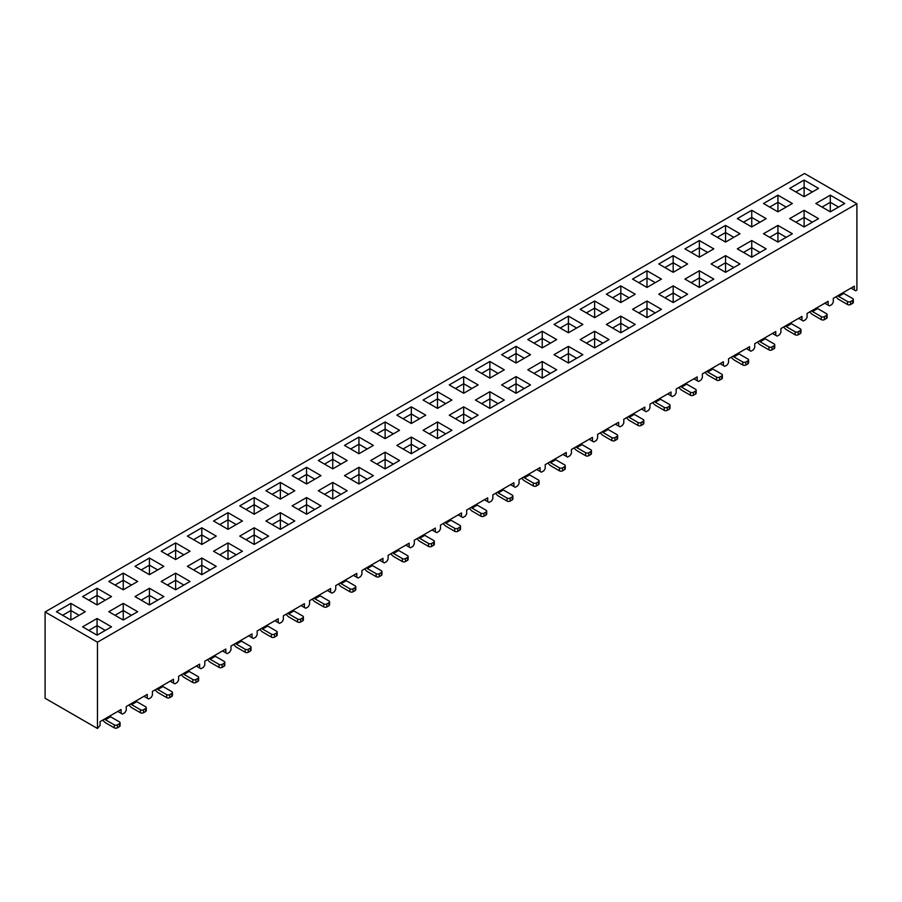<?xml version="1.0" encoding="UTF-8"?>
<svg xmlns="http://www.w3.org/2000/svg" width="902" height="902" viewBox="0 0 902 902"><rect width="100%" height="100%" fill="white"/><g stroke="black" fill="none" stroke-linecap="round" stroke-linejoin="round"><path stroke-width="1.35" d="M252.019 633.914L252.019 637.725L253.361 638.503L255.83 637.071L257.171 634.749L257.171 630.938L278.211 618.795L278.211 622.606L279.541 623.383L282.022 621.952L283.363 619.629L283.363 615.818L304.391 603.675L304.391 607.486L305.733 608.264L308.213 606.832L309.544 604.509L309.544 600.698L330.583 588.555L330.583 592.366L331.925 593.144L334.394 591.712L335.736 589.389L335.736 585.578L356.764 573.435L356.764 577.246L358.105 578.024L360.586 576.592L361.928 574.27L361.928 570.47L382.955 558.327L382.955 562.126L384.297 562.904L386.766 561.472L388.108 559.15L388.108 555.35L409.147 543.207L409.147 547.007L410.478 547.785L412.958 546.353L414.3 544.041L414.3 540.23L435.328 528.087L435.328 531.898L436.669 532.665L439.139 531.233L440.48 528.922L440.48 525.111L461.52 512.967L461.52 516.778L462.861 517.545L465.331 516.124L466.672 513.802L466.672 509.991L487.7 497.848L487.7 501.659L489.042 502.425L491.522 501.005L492.853 498.682L492.853 494.871L513.892 482.728L513.892 486.539L515.234 487.305L517.703 485.885L519.045 483.562L519.045 479.751L540.072 467.608L540.072 471.419L541.414 472.186L543.895 470.765L545.236 468.442L545.236 464.631L566.264 452.488L566.264 456.299L567.606 457.077L570.075 455.645L571.417 453.323L571.417 449.512L592.456 437.369L592.456 441.179L593.787 441.957L596.267 440.526L597.609 438.203L597.609 434.392L618.637 422.249L618.637 426.06L619.978 426.838L622.459 425.406L623.789 423.083L623.789 419.272L644.829 407.129L644.829 410.94L646.17 411.718L648.639 410.286L649.981 407.963L649.981 404.152L671.009 392.009L671.009 395.82L672.351 396.598L674.831 395.166L676.173 392.844L676.173 389.033L697.201 376.889L697.201 380.7L698.543 381.478L701.012 380.046L702.354 377.724L702.354 373.913L723.381 361.77L723.381 365.581L724.723 366.359L727.204 364.927L728.545 362.604L728.545 358.793L749.573 346.661L749.573 350.461L750.915 351.239L753.384 349.807L754.726 347.484L754.726 343.685L775.765 331.541L775.765 335.341L777.107 336.119L779.576 334.687L780.918 332.376L780.918 328.565L801.946 316.422L801.946 320.233L803.287 320.999L805.768 319.567L807.098 317.256L807.098 313.445L828.137 301.302L828.137 305.113L829.479 305.879L831.948 304.459L833.29 302.136L833.29 298.325L854.318 286.182L854.318 289.993L855.66 290.76L856.9 290.049L856.9 203.739L97.472 642.19L97.472 728.5L100.054 725.467L100.054 721.656L121.082 709.513L121.082 713.324L122.424 714.091L124.893 712.67L126.235 710.348L126.235 706.537L147.274 694.393L147.274 698.204L148.616 698.971L151.085 697.55L152.427 695.228L152.427 691.417L173.455 679.274L173.455 683.085L174.796 683.851L177.277 682.431L178.619 680.108L178.619 676.297L199.646 664.154L199.646 667.965L200.988 668.743L203.457 667.311L204.799 664.988L204.799 661.177L225.827 649.034L225.827 652.845L227.169 653.623L229.649 652.191L230.991 649.868L230.991 646.058L252.019 633.914L252.019 637.725L248.715 635.82L253.361 638.503L255.83 637.071L257.171 634.749L257.171 630.938L278.211 618.795L278.211 622.606L274.907 620.7L279.541 623.383L282.022 621.952L283.363 619.629L283.363 615.818L304.391 603.675L304.391 607.486L301.099 605.58L305.733 608.264L308.213 606.832L309.544 604.509L309.544 600.698L330.583 588.555L330.583 592.366L327.279 590.46L331.925 593.144L334.394 591.712L335.736 589.389L335.736 585.578L356.764 573.435L356.764 577.246L353.471 575.341L358.105 578.024L360.586 576.592L361.928 574.27L361.928 570.47L382.955 558.327L382.955 562.126L379.652 560.221L384.297 562.904L386.766 561.472L388.108 559.15L388.108 555.35L409.147 543.207L409.147 547.007L405.844 545.112L410.478 547.785L412.958 546.353L414.3 544.041L414.3 540.23L435.328 528.087L435.328 531.898L432.024 529.993L436.669 532.665L439.139 531.233L440.48 528.922L440.48 525.111L461.52 512.967L461.52 516.778L458.216 514.873L462.861 517.545L465.331 516.124L466.672 513.802L466.672 509.991L487.7 497.848L487.7 501.659L484.408 499.753L489.042 502.425L491.522 501.005L492.853 498.682L492.853 494.871L513.892 482.728L513.892 486.539L510.588 484.633L515.234 487.305L517.703 485.885L519.045 483.562L519.045 479.751L540.072 467.608L540.072 471.419L536.78 469.514L541.414 472.186L543.895 470.765L545.236 468.442L545.236 464.631L566.264 452.488L566.264 456.299L562.961 454.394L567.606 457.077L570.075 455.645L571.417 453.323L571.417 449.512L592.456 437.369L592.456 441.179L589.153 439.274L593.787 441.957L596.267 440.526L597.609 438.203L597.609 434.392L618.637 422.249L618.637 426.06L615.344 424.154L619.978 426.838L622.459 425.406L623.789 423.083L623.789 419.272L644.829 407.129L644.829 410.94L641.525 409.034L646.17 411.718L648.639 410.286L649.981 407.963L649.981 404.152L671.009 392.009L671.009 395.82L667.717 393.915L672.351 396.598L674.831 395.166L676.173 392.844L676.173 389.033L697.201 376.889L697.201 380.7L693.897 378.795L698.543 381.478L701.012 380.046L702.354 377.724L702.354 373.913L723.381 361.77L723.381 365.581L720.089 363.675L724.723 366.359L727.204 364.927L728.545 362.604L728.545 358.793L749.573 346.661L749.573 350.461L746.27 348.555L750.915 351.239L753.384 349.807L754.726 347.484L754.726 343.685L775.765 331.541L775.765 335.341L772.462 333.447L777.107 336.119L779.576 334.687L780.918 332.376L780.918 328.565L801.946 316.422L801.946 320.233L798.653 318.327L803.287 320.999L805.768 319.567L807.098 317.256L807.098 313.445L828.137 301.302L828.137 305.113L824.834 303.207L829.479 305.879L831.948 304.459L833.29 302.136L833.29 298.325L854.318 286.182L854.318 289.993L851.026 288.088L855.66 290.76L856.9 290.049L856.9 203.739L804.528 173.5L856.9 203.739L97.472 642.19L97.472 728.5L100.054 725.467L100.054 721.656L121.082 709.513L121.082 713.324L117.79 711.419L122.424 714.091L124.893 712.67L126.235 710.348L126.235 706.537L147.274 694.393L147.274 698.204L143.97 696.299L148.616 698.971L151.085 697.55L152.427 695.228L152.427 691.417L173.455 679.274L173.455 683.085L170.162 681.179L174.796 683.851L177.277 682.431L178.619 680.108L178.619 676.297L199.646 664.154L199.646 667.965L196.343 666.059L200.988 668.743L203.457 667.311L204.799 664.988L204.799 661.177L225.827 649.034L225.827 652.845L222.535 650.94L227.169 653.623L229.649 652.191L230.991 649.868L230.991 646.058L252.019 633.914M45.1 698.261L45.1 611.951L804.528 173.5L45.1 611.951L97.472 642.19L45.1 611.951L45.1 698.261L97.472 728.5L45.1 698.261M175.619 589.807L161.187 581.474L175.619 573.142L190.051 581.474L175.619 589.807L175.619 580.279L167.377 585.048L175.619 580.279L175.619 589.807L190.051 581.474L175.619 573.142L175.619 580.279L183.873 585.048L175.619 580.279L175.619 573.142L161.187 581.474L175.619 589.807M306.556 514.219L292.124 505.875L306.556 497.543L320.988 505.875L306.556 514.219L306.556 504.692L298.314 509.45L306.556 504.692L306.556 514.219L320.988 505.875L306.556 497.543L292.124 505.875L306.556 514.219M123.247 620.046L108.815 611.714L123.247 603.382L137.679 611.714L123.247 620.046L123.247 610.519L131.5 615.288L123.247 610.519L115.005 615.288L123.247 610.519L123.247 620.046L137.679 611.714L123.247 603.382L108.815 611.714L123.247 620.046M411.312 453.74L396.869 445.408L411.312 437.075L425.744 445.408L411.312 453.74L411.312 444.212L403.059 448.97L411.312 444.212L411.312 453.74L425.744 445.408L411.312 437.075L411.312 444.212L419.554 448.97L411.312 444.212L411.312 437.075L396.869 445.408L411.312 453.74M97.066 635.166L82.623 626.834L97.066 618.501L111.498 626.834L97.066 635.166L97.066 625.638L88.813 630.408L97.066 625.638L97.066 635.166L111.498 626.834L97.066 618.501L82.623 626.834L97.066 635.166M516.057 393.261L501.625 384.928L516.057 376.596L530.489 384.928L516.057 393.261L516.057 383.733L507.803 388.503L516.057 383.733L516.057 393.261L530.489 384.928L516.057 376.596L501.625 384.928L516.057 393.261M699.366 287.434L684.934 279.09L699.366 270.758L713.798 279.09L699.366 287.434L699.366 277.906L691.112 282.664L699.366 277.906L699.366 287.434L713.798 279.09L699.366 270.758L699.366 277.906L707.608 282.664L699.366 277.906L699.366 270.758L684.934 279.09L699.366 287.434M725.558 272.314L711.114 263.982L725.558 255.638L739.99 263.982L725.558 272.314L725.558 262.786L733.8 267.544L725.558 262.786L717.304 267.544L725.558 262.786L725.558 272.314L739.99 263.982L725.558 255.638L725.558 262.786L725.558 255.638L711.114 263.982L725.558 272.314M358.928 483.979L344.496 475.647L358.928 467.304L373.372 475.647L358.928 483.979L358.928 474.452L350.686 479.21L358.928 474.452L358.928 483.979L373.372 475.647L358.928 467.304L344.496 475.647L358.928 483.979M568.429 363.021L553.997 354.689L568.429 346.357L582.861 354.689L568.429 363.021L568.429 353.505L560.187 358.263L568.429 353.505L568.429 363.021L582.861 354.689L568.429 346.357L568.429 353.505L576.682 358.263L568.429 353.505L568.429 346.357L553.997 354.689L568.429 363.021M542.237 378.141L527.805 369.809L542.237 361.476L556.681 369.809L542.237 378.141L542.237 368.614L533.995 373.383L542.237 368.614L542.237 378.141L556.681 369.809L542.237 361.476L542.237 368.614L550.491 373.383L542.237 368.614L542.237 361.476L527.805 369.809L542.237 378.141M830.302 211.835L815.87 203.502L830.302 195.17L844.734 203.502L830.302 211.835L830.302 202.307L838.544 207.077L830.302 202.307L822.049 207.077L830.302 202.307L830.302 211.835L844.734 203.502L830.302 195.17L815.87 203.502L830.302 211.835M777.93 242.074L763.498 233.742L777.93 225.41L792.362 233.742L777.93 242.074L777.93 232.547L786.172 237.305L777.93 232.547L769.677 237.305L777.93 232.547L777.93 242.074L792.362 233.742L777.93 225.41L763.498 233.742L777.93 242.074M149.439 604.926L135.007 596.594L149.439 588.262L163.871 596.594L149.439 604.926L149.439 595.399L141.186 600.168L149.439 595.399L149.439 604.926L163.871 596.594L149.439 588.262L149.439 595.399L157.681 600.168L149.439 595.399L149.439 588.262L135.007 596.594L149.439 604.926M437.493 438.62L423.061 430.288L437.493 421.956L451.925 430.288L437.493 438.62L437.493 429.093L445.746 433.862L437.493 429.093L429.251 433.862L437.493 429.093L437.493 438.62L451.925 430.288L437.493 421.956L423.061 430.288L437.493 438.62M385.12 468.86L370.688 460.527L385.12 452.195L399.552 460.527L385.12 468.86L385.12 459.332L376.867 464.09L385.12 459.332L385.12 468.86L399.552 460.527L385.12 452.195L385.12 459.332L393.362 464.09L385.12 459.332L385.12 452.195L370.688 460.527L385.12 468.86M620.802 332.782L606.369 324.449L620.802 316.117L635.233 324.449L620.802 332.782L620.802 323.266L612.559 328.024L620.802 323.266L620.802 332.782L635.233 324.449L620.802 316.117L620.802 323.266L629.055 328.024L620.802 323.266L620.802 316.117L606.369 324.449L620.802 332.782M227.992 559.567L213.56 551.235L227.992 542.903L242.435 551.235L227.992 559.567L227.992 550.051L219.75 554.809L227.992 550.051L227.992 559.567L242.435 551.235L227.992 542.903L213.56 551.235L227.992 559.567M751.738 257.194L737.306 248.862L751.738 240.53L766.17 248.862L751.738 257.194L751.738 247.667L759.991 252.425L751.738 247.667L743.496 252.425L751.738 247.667L751.738 257.194L766.17 248.862L751.738 240.53L751.738 247.667L751.738 240.53L737.306 248.862L751.738 257.194M489.865 408.38L475.433 400.048L489.865 391.716L504.297 400.048L489.865 408.38L489.865 398.853L481.623 403.622L489.865 398.853L489.865 408.38L504.297 400.048L489.865 391.716L489.865 398.853L498.118 403.622L489.865 398.853L489.865 391.716L475.433 400.048L489.865 408.38M332.748 499.099L318.316 490.756L332.748 482.423L347.18 490.756L332.748 499.099L332.748 489.572L324.495 494.33L332.748 489.572L332.748 499.099L347.18 490.756L332.748 482.423L318.316 490.756L332.748 499.099M463.684 423.5L449.252 415.168L463.684 406.836L478.116 415.168L463.684 423.5L463.684 413.973L455.431 418.742L463.684 413.973L463.684 423.5L478.116 415.168L463.684 406.836L463.684 413.973L471.926 418.742L463.684 413.973L463.684 406.836L449.252 415.168L463.684 423.5M673.174 302.542L658.742 294.21L673.174 285.878L687.617 294.21L673.174 302.542L673.174 293.026L664.932 297.784L673.174 293.026L673.174 302.542L687.617 294.21L673.174 285.878L673.174 293.026L681.427 297.784L673.174 293.026L673.174 285.878L658.742 294.21L673.174 302.542M646.993 317.662L632.561 309.33L646.993 300.997L661.425 309.33L646.993 317.662L646.993 308.146L638.74 312.904L646.993 308.146L646.993 317.662L661.425 309.33L646.993 300.997L632.561 309.33L646.993 317.662M804.11 226.954L789.678 218.622L804.11 210.29L818.542 218.622L804.11 226.954L804.11 217.427L795.868 222.196L804.11 217.427L804.11 226.954L818.542 218.622L804.11 210.29L789.678 218.622L804.11 226.954M201.811 574.687L187.379 566.355L201.811 558.022L216.243 566.355L201.811 574.687L201.811 565.171L193.558 569.929L201.811 565.171L201.811 574.687L216.243 566.355L201.811 558.022L201.811 565.171L210.053 569.929L201.811 565.171L201.811 558.022L187.379 566.355L201.811 574.687M594.621 347.901L580.178 339.569L594.621 331.237L609.053 339.569L594.621 347.901L594.621 338.385L586.368 343.143L594.621 338.385L594.621 347.901L609.053 339.569L594.621 331.237L580.178 339.569L594.621 347.901M280.375 529.327L265.932 520.995L280.375 512.663L294.807 520.995L280.375 529.327L280.375 519.811L272.122 524.569L280.375 519.811L280.375 529.327L294.807 520.995L280.375 512.663L265.932 520.995L280.375 529.327M254.184 544.447L239.752 536.115L254.184 527.783L268.616 536.115L254.184 544.447L254.184 534.931L262.437 539.689L254.184 534.931L245.942 539.689L254.184 534.931L254.184 544.447L268.616 536.115L254.184 527.783L254.184 534.931L254.184 527.783L239.752 536.115L254.184 544.447M699.366 257.194L684.934 248.862L699.366 240.53L713.798 248.862L699.366 257.194L699.366 247.667L707.608 252.425L699.366 247.667L691.112 252.425L699.366 247.667L699.366 257.194L713.798 248.862L699.366 240.53L684.934 248.862L699.366 257.194M254.184 514.219L239.752 505.875L254.184 497.543L268.616 505.875L254.184 514.219L254.184 504.692L262.437 509.45L254.184 504.692L245.942 509.45L254.184 504.692L254.184 514.219L268.616 505.875L254.184 497.543L254.184 504.692L254.184 497.543L239.752 505.875L254.184 514.219M725.558 242.074L711.114 233.742L725.558 225.41L739.99 233.742L725.558 242.074L725.558 232.547L733.8 237.305L725.558 232.547L717.304 237.305L725.558 232.547L725.558 242.074L739.99 233.742L725.558 225.41L711.114 233.742L725.558 242.074M227.992 529.327L213.56 520.995L227.992 512.663L242.435 520.995L227.992 529.327L227.992 519.811L219.75 524.569L227.992 519.811L227.992 529.327L242.435 520.995L227.992 512.663L227.992 519.811L236.245 524.569L227.992 519.811L227.992 512.663L213.56 520.995L227.992 529.327M175.619 559.567L161.187 551.235L175.619 542.903L190.051 551.235L175.619 559.567L175.619 550.051L167.377 554.809L175.619 550.051L175.619 559.567L190.051 551.235L175.619 542.903L161.187 551.235L175.619 559.567M411.312 423.5L396.869 415.168L411.312 406.836L425.744 415.168L411.312 423.5L411.312 413.973L403.059 418.742L411.312 413.973L411.312 423.5L425.744 415.168L411.312 406.836L396.869 415.168L411.312 423.5M306.556 483.979L292.124 475.647L306.556 467.304L320.988 475.647L306.556 483.979L306.556 474.452L298.314 479.21L306.556 474.452L306.556 483.979L320.988 475.647L306.556 467.304L306.556 474.452L314.809 479.21L306.556 474.452L306.556 467.304L292.124 475.647L306.556 483.979M358.928 453.74L344.496 445.408L358.928 437.075L373.372 445.408L358.928 453.74L358.928 444.212L350.686 448.97L358.928 444.212L358.928 453.74L373.372 445.408L358.928 437.075L358.928 444.212L367.182 448.97L358.928 444.212L358.928 437.075L344.496 445.408L358.928 453.74M201.811 544.447L187.379 536.115L201.811 527.783L216.243 536.115L201.811 544.447L201.811 534.931L193.558 539.689L201.811 534.931L201.811 544.447L216.243 536.115L201.811 527.783L187.379 536.115L201.811 544.447M123.247 589.807L108.815 581.474L123.247 573.142L137.679 581.474L123.247 589.807L123.247 580.279L115.005 585.048L123.247 580.279L123.247 589.807L137.679 581.474L123.247 573.142L108.815 581.474L123.247 589.807M437.493 408.38L423.061 400.048L437.493 391.716L451.925 400.048L437.493 408.38L437.493 398.853L445.746 403.622L437.493 398.853L429.251 403.622L437.493 398.853L437.493 408.38L451.925 400.048L437.493 391.716L423.061 400.048L437.493 408.38M620.802 302.542L606.369 294.21L620.802 285.878L635.233 294.21L620.802 302.542L620.802 293.026L629.055 297.784L620.802 293.026L612.559 297.784L620.802 293.026L620.802 302.542L635.233 294.21L620.802 285.878L606.369 294.21L620.802 302.542M646.993 287.434L632.561 279.09L646.993 270.758L661.425 279.09L646.993 287.434L646.993 277.906L655.235 282.664L646.993 277.906L638.74 282.664L646.993 277.906L646.993 287.434L661.425 279.09L646.993 270.758L632.561 279.09L646.993 287.434M568.429 332.782L553.997 324.449L568.429 316.117L582.861 324.449L568.429 332.782L568.429 323.266L576.682 328.024L568.429 323.266L560.187 328.024L568.429 323.266L568.429 332.782L582.861 324.449L568.429 316.117L553.997 324.449L568.429 332.782M70.875 620.046L56.443 611.714L70.875 603.382L85.307 611.714L70.875 620.046L70.875 610.519L62.621 615.288L70.875 610.519L70.875 620.046L85.307 611.714L70.875 603.382L56.443 611.714L70.875 620.046M673.174 272.314L658.742 263.982L673.174 255.638L687.617 263.982L673.174 272.314L673.174 262.786L681.427 267.544L673.174 262.786L664.932 267.544L673.174 262.786L673.174 272.314L687.617 263.982L673.174 255.638L673.174 262.786L673.174 255.638L658.742 263.982L673.174 272.314M804.11 196.715L789.678 188.383L804.11 180.05L818.542 188.383L804.11 196.715L804.11 187.188L812.364 191.957L804.11 187.188L795.868 191.957L804.11 187.188L804.11 196.715L818.542 188.383L804.11 180.05L804.11 187.188L804.11 180.05L789.678 188.383L804.11 196.715M97.066 604.926L82.623 596.594L97.066 588.262L111.498 596.594L97.066 604.926L97.066 595.399L105.308 600.168L97.066 595.399L88.813 600.168L97.066 595.399L97.066 604.926L111.498 596.594L97.066 588.262L97.066 595.399L97.066 588.262L82.623 596.594L97.066 604.926M463.684 393.261L449.252 384.928L463.684 376.596L478.116 384.928L463.684 393.261L463.684 383.733L471.926 388.503L463.684 383.733L455.431 388.503L463.684 383.733L463.684 393.261L478.116 384.928L463.684 376.596L463.684 383.733L463.684 376.596L449.252 384.928L463.684 393.261M385.12 438.62L370.688 430.288L385.12 421.956L399.552 430.288L385.12 438.62L385.12 429.093L376.867 433.862L385.12 429.093L385.12 438.62L399.552 430.288L385.12 421.956L370.688 430.288L385.12 438.62M777.93 211.835L763.498 203.502L777.93 195.17L792.362 203.502L777.93 211.835L777.93 202.307L786.172 207.077L777.93 202.307L769.677 207.077L777.93 202.307L777.93 211.835L792.362 203.502L777.93 195.17L763.498 203.502L777.93 211.835M149.439 574.687L135.007 566.355L149.439 558.022L163.871 566.355L149.439 574.687L149.439 565.171L157.681 569.929L149.439 565.171L141.186 569.929L149.439 565.171L149.439 574.687L163.871 566.355L149.439 558.022L135.007 566.355L149.439 574.687M516.057 363.021L501.625 354.689L516.057 346.357L530.489 354.689L516.057 363.021L516.057 353.505L524.299 358.263L516.057 353.505L507.803 358.263L516.057 353.505L516.057 363.021L530.489 354.689L516.057 346.357L516.057 353.505L516.057 346.357L501.625 354.689L516.057 363.021M751.738 226.954L737.306 218.622L751.738 210.29L766.17 218.622L751.738 226.954L751.738 217.427L743.496 222.196L751.738 217.427L751.738 226.954L766.17 218.622L751.738 210.29L751.738 217.427L759.991 222.196L751.738 217.427L751.738 210.29L737.306 218.622L751.738 226.954M332.748 468.86L318.316 460.527L332.748 452.195L347.18 460.527L332.748 468.86L332.748 459.332L324.495 464.09L332.748 459.332L332.748 468.86L347.18 460.527L332.748 452.195L332.748 459.332L340.99 464.09L332.748 459.332L332.748 452.195L318.316 460.527L332.748 468.86M594.621 317.662L580.178 309.33L594.621 300.997L609.053 309.33L594.621 317.662L594.621 308.146L602.863 312.904L594.621 308.146L586.368 312.904L594.621 308.146L594.621 317.662L609.053 309.33L594.621 300.997L580.178 309.33L594.621 317.662M489.865 378.141L475.433 369.809L489.865 361.476L504.297 369.809L489.865 378.141L489.865 368.614L498.118 373.383L489.865 368.614L481.623 373.383L489.865 368.614L489.865 378.141L504.297 369.809L489.865 361.476L489.865 368.614L489.865 361.476L475.433 369.809L489.865 378.141M542.237 347.901L527.805 339.569L542.237 331.237L556.681 339.569L542.237 347.901L542.237 338.385L550.491 343.143L542.237 338.385L533.995 343.143L542.237 338.385L542.237 347.901L556.681 339.569L542.237 331.237L542.237 338.385L542.237 331.237L527.805 339.569L542.237 347.901M280.375 499.099L265.932 490.756L280.375 482.423L294.807 490.756L280.375 499.099L280.375 489.572L272.122 494.33L280.375 489.572L280.375 499.099L294.807 490.756L280.375 482.423L280.375 489.572L288.617 494.33L280.375 489.572L280.375 482.423L265.932 490.756L280.375 499.099M843.81 293.443L852.672 298.562L843.81 293.443L838.657 296.42A2.92 1.68 60 0 1 837.8 295.721A2.92 1.68 60 0 0 838.657 296.42L847.519 301.539L838.657 296.42L843.81 293.443A2.92 1.68 -120 0 1 842.953 292.744A2.92 1.68 -120 0 0 843.81 293.443M839.164 299.69L847.519 304.515L847.519 301.539A2.187 1.263 0 0 0 850.609 301.539L852.672 300.343A2.187 1.263 0 0 0 852.672 298.562A2.187 1.263 180 0 1 853.315 299.453A2.187 1.263 180 0 1 852.672 300.343L850.609 301.539A2.187 1.263 180 0 1 847.519 301.539L847.519 304.515L839.164 299.69A7.295 4.206 60 0 1 836.075 296.713A7.295 4.206 -120 0 0 839.164 299.69M852.672 301.539A2.187 1.263 180 0 1 852.672 303.32L850.609 304.515A2.187 1.263 180 0 1 847.519 304.515A2.187 1.263 0 0 0 850.609 304.515L850.609 301.539L850.609 304.515L852.672 303.32L852.672 300.343L852.672 303.32A2.187 1.263 0 0 0 853.315 302.429L853.315 299.453M804.11 217.427L812.364 222.196L804.11 217.427L804.11 210.29L804.11 217.427M826.491 316.658A2.187 1.263 180 0 1 826.491 318.44L824.428 319.635A2.187 1.263 180 0 1 821.327 319.635L812.984 314.809L821.327 319.635L821.327 316.658L812.465 311.54A2.92 1.68 60 0 1 811.62 310.84A2.92 1.68 60 0 0 812.465 311.54L821.327 316.658A2.187 1.263 0 0 0 824.428 316.658L826.491 315.463A2.187 1.263 0 0 0 826.491 313.682L817.618 308.563L826.491 313.682A2.187 1.263 180 0 1 827.123 314.572A2.187 1.263 180 0 1 826.491 315.463L824.428 316.658A2.187 1.263 180 0 1 821.327 316.658L821.327 319.635A2.187 1.263 0 0 0 824.428 319.635L824.428 316.658L824.428 319.635L826.491 318.44L826.491 315.463L826.491 318.44A2.187 1.263 0 0 0 827.123 317.549L827.123 314.572M816.772 307.864A2.92 1.68 -120 0 0 817.618 308.563L812.465 311.54L817.618 308.563A2.92 1.68 -120 0 1 816.772 307.864M809.883 311.833A7.295 4.206 -120 0 0 812.984 314.809A7.295 4.206 60 0 1 809.883 311.833M851.026 288.088L855.66 290.76L851.026 288.088M830.302 202.307L830.302 195.17L830.302 202.307M777.93 202.307L777.93 195.17L777.93 202.307M824.834 303.207L829.479 305.879L824.834 303.207M411.312 413.973L419.554 418.742L411.312 413.973L411.312 406.836L411.312 413.973M175.619 550.051L183.873 554.809L175.619 550.051L175.619 542.903L175.619 550.051M123.247 580.279L131.5 585.048L123.247 580.279L123.247 573.142L123.247 580.279M201.811 534.931L210.053 539.689L201.811 534.931L201.811 527.783L201.811 534.931M70.875 610.519L79.128 615.288L70.875 610.519L70.875 603.382L70.875 610.519M385.12 429.093L393.362 433.862L385.12 429.093L385.12 421.956L385.12 429.093M516.057 383.733L524.299 388.503L516.057 383.733L516.057 376.596L516.057 383.733M646.993 308.146L655.235 312.904L646.993 308.146L646.993 300.997L646.993 308.146M358.928 474.452L367.182 479.21L358.928 474.452L358.928 467.304L358.928 474.452M594.621 338.385L602.863 343.143L594.621 338.385L594.621 331.237L594.621 338.385M97.066 625.638L105.308 630.408L97.066 625.638L97.066 618.501L97.066 625.638M332.748 489.572L340.99 494.33L332.748 489.572L332.748 482.423L332.748 489.572M280.375 519.811L288.617 524.569L280.375 519.811L280.375 512.663L280.375 519.811M227.992 550.051L236.245 554.809L227.992 550.051L227.992 542.903L227.992 550.051M306.556 504.692L314.809 509.45L306.556 504.692L306.556 497.543L306.556 504.692M451 520.228L459.862 525.347L451 520.228L445.847 523.205A2.92 1.68 60 0 1 445.002 522.506A2.92 1.68 60 0 0 445.847 523.205L454.709 528.324L445.847 523.205L451 520.228A2.92 1.68 -120 0 1 450.154 519.529A2.92 1.68 -120 0 0 451 520.228M424.808 535.348L433.682 540.467L424.808 535.348L419.655 538.325A2.92 1.68 60 0 1 418.81 537.626A2.92 1.68 60 0 0 419.655 538.325L428.529 543.444L419.655 538.325L424.808 535.348A2.92 1.68 -120 0 1 423.963 534.649A2.92 1.68 -120 0 0 424.808 535.348M398.628 550.468L407.49 555.587L398.628 550.468L393.475 553.445A2.92 1.68 60 0 1 392.618 552.734A2.92 1.68 60 0 0 393.475 553.445L402.337 558.563L393.475 553.445L398.628 550.468A2.92 1.68 -120 0 1 397.782 549.769A2.92 1.68 -120 0 0 398.628 550.468M346.255 580.708L355.117 585.826L346.255 580.708L341.091 583.684A2.92 1.68 60 0 1 340.246 582.974A2.92 1.68 60 0 0 341.091 583.684L349.965 588.803L341.091 583.684L346.255 580.708A2.92 1.68 -120 0 1 345.398 579.997A2.92 1.68 -120 0 0 346.255 580.708M320.063 595.816L328.926 600.935L320.063 595.816L314.911 598.793A2.92 1.68 60 0 1 314.065 598.094A2.92 1.68 60 0 0 314.911 598.793L323.773 603.912L314.911 598.793L320.063 595.816A2.92 1.68 -120 0 1 319.218 595.117A2.92 1.68 -120 0 0 320.063 595.816M355.117 588.803A2.187 1.263 180 0 1 355.117 590.584L353.054 591.768A2.187 1.263 180 0 1 349.965 591.768L341.61 586.954L349.965 591.768L349.965 588.803A2.187 1.263 0 0 0 353.054 588.803L355.117 587.608A2.187 1.263 0 0 0 355.117 585.826A2.187 1.263 180 0 1 355.76 586.717A2.187 1.263 180 0 1 355.117 587.608L353.054 588.803A2.187 1.263 180 0 1 349.965 588.803L349.965 591.768A2.187 1.263 0 0 0 353.054 591.768L353.054 588.803L353.054 591.768L355.117 590.584L355.117 587.608L355.117 590.584A2.187 1.263 0 0 0 355.76 589.694L355.76 586.717M293.883 610.936L302.745 616.055L293.883 610.936L288.719 613.912A2.92 1.68 60 0 1 287.873 613.213A2.92 1.68 60 0 0 288.719 613.912L297.592 619.031L288.719 613.912L293.883 610.936A2.92 1.68 -120 0 1 293.026 610.237A2.92 1.68 -120 0 0 293.883 610.936M267.691 626.056L276.553 631.174L267.691 626.056L262.538 629.032A2.92 1.68 60 0 1 261.681 628.333A2.92 1.68 60 0 0 262.538 629.032L271.401 634.151L262.538 629.032L267.691 626.056A2.92 1.68 -120 0 1 266.845 625.357A2.92 1.68 -120 0 0 267.691 626.056M241.499 641.175L250.373 646.294L241.499 641.175L236.347 644.152A2.92 1.68 60 0 1 235.501 643.453A2.92 1.68 60 0 0 236.347 644.152L245.22 649.271L236.347 644.152L241.499 641.175A2.92 1.68 -120 0 1 240.654 640.476A2.92 1.68 -120 0 0 241.499 641.175M381.309 573.683A2.187 1.263 180 0 1 381.309 575.465L379.246 576.66A2.187 1.263 180 0 1 376.145 576.66L367.802 571.834L376.145 576.66L376.145 573.683L367.283 568.564A2.92 1.68 60 0 1 366.438 567.854A2.92 1.68 60 0 0 367.283 568.564L376.145 573.683A2.187 1.263 0 0 0 379.246 573.683L381.309 572.488A2.187 1.263 0 0 0 381.309 570.707L372.436 565.588L381.309 570.707A2.187 1.263 180 0 1 381.941 571.597A2.187 1.263 180 0 1 381.309 572.488L379.246 573.683A2.187 1.263 180 0 1 376.145 573.683L376.145 576.66A2.187 1.263 0 0 0 379.246 576.66L379.246 573.683L379.246 576.66L381.309 575.465L381.309 572.488L381.309 575.465A2.187 1.263 0 0 0 381.941 574.574L381.941 571.597M215.319 656.295L224.181 661.414L215.319 656.295L210.166 659.272A2.92 1.68 60 0 1 209.309 658.573A2.92 1.68 60 0 0 210.166 659.272L219.028 664.391L210.166 659.272L215.319 656.295A2.92 1.68 -120 0 1 214.473 655.596A2.92 1.68 -120 0 0 215.319 656.295M765.246 338.802L774.108 343.921L765.246 338.802L760.093 341.779A2.92 1.68 60 0 1 759.247 341.069A2.92 1.68 60 0 0 760.093 341.779L768.955 346.898L760.093 341.779L765.246 338.802A2.92 1.68 -120 0 1 764.4 338.103A2.92 1.68 -120 0 0 765.246 338.802M695.555 392.246A2.187 1.263 180 0 1 695.555 394.039L693.491 395.223A2.187 1.263 180 0 1 690.391 395.223L682.047 390.408L690.391 395.223L690.391 392.246L681.529 387.127A2.92 1.68 60 0 1 680.683 386.428A2.92 1.68 60 0 0 681.529 387.127L690.391 392.246A2.187 1.263 0 0 0 693.491 392.246L695.555 391.062A2.187 1.263 0 0 0 695.555 389.269L686.681 384.151L695.555 389.269A2.187 1.263 180 0 1 696.186 390.171A2.187 1.263 180 0 1 695.555 391.062L693.491 392.246A2.187 1.263 180 0 1 690.391 392.246L690.391 395.223A2.187 1.263 0 0 0 693.491 395.223L693.491 392.246L693.491 395.223L695.555 394.039L695.555 391.062L695.555 394.039A2.187 1.263 0 0 0 696.186 393.148L696.186 390.171M189.127 671.415L198 676.534L189.127 671.415L183.974 674.392A2.92 1.68 60 0 1 183.129 673.693A2.92 1.68 60 0 0 183.974 674.392L192.836 679.51L183.974 674.392L189.127 671.415A2.92 1.68 -120 0 1 188.281 670.716A2.92 1.68 -120 0 0 189.127 671.415M162.946 686.535L171.808 691.654L162.946 686.535L157.782 689.511A2.92 1.68 60 0 1 156.937 688.812A2.92 1.68 60 0 0 157.782 689.511L166.656 694.63L157.782 689.511L162.946 686.535A2.92 1.68 -120 0 1 162.089 685.836A2.92 1.68 -120 0 0 162.946 686.535M136.754 701.655L145.617 706.773L136.754 701.655L131.602 704.631A2.92 1.68 60 0 1 130.756 703.932A2.92 1.68 60 0 0 131.602 704.631L140.464 709.75L131.602 704.631L136.754 701.655A2.92 1.68 -120 0 1 135.909 700.955A2.92 1.68 -120 0 0 136.754 701.655M158.301 692.781L166.656 697.607L166.656 694.63A2.187 1.263 0 0 0 169.745 694.63L171.808 693.435A2.187 1.263 0 0 0 171.808 691.654A2.187 1.263 180 0 1 172.451 692.544A2.187 1.263 180 0 1 171.808 693.435L169.745 694.63A2.187 1.263 180 0 1 166.656 694.63L166.656 697.607L158.301 692.781A7.295 4.206 60 0 1 155.212 689.804A7.295 4.206 -120 0 0 158.301 692.781M629.675 420.648L638.018 425.462L638.018 422.486L629.156 417.367A2.92 1.68 60 0 1 628.311 416.668A2.92 1.68 60 0 0 629.156 417.367L638.018 422.486A2.187 1.263 0 0 0 641.119 422.486L643.171 421.302A2.187 1.263 0 0 0 643.171 419.509L634.309 414.39L643.171 419.509A2.187 1.263 180 0 1 643.814 420.411A2.187 1.263 180 0 1 643.171 421.302L641.119 422.486A2.187 1.263 180 0 1 638.018 422.486L638.018 425.462L629.675 420.648A7.295 4.206 60 0 1 626.574 417.671A7.295 4.206 -120 0 0 629.675 420.648M263.046 632.313L271.401 637.128L271.401 634.151A2.187 1.263 0 0 0 274.49 634.151L276.553 632.967A2.187 1.263 0 0 0 276.553 631.174A2.187 1.263 180 0 1 277.196 632.077A2.187 1.263 180 0 1 276.553 632.967L274.49 634.151A2.187 1.263 180 0 1 271.401 634.151L271.401 637.128L263.046 632.313A7.295 4.206 60 0 1 259.956 629.337A7.295 4.206 -120 0 0 263.046 632.313M338.521 583.977A7.295 4.206 -120 0 0 341.61 586.954A7.295 4.206 60 0 1 338.521 583.977M581.937 444.63L590.799 449.748L581.937 444.63L576.784 447.606A2.92 1.68 60 0 1 575.927 446.907A2.92 1.68 60 0 0 576.784 447.606L585.646 452.725L576.784 447.606L581.937 444.63A2.92 1.68 -120 0 1 581.091 443.931A2.92 1.68 -120 0 0 581.937 444.63M371.59 564.877A2.92 1.68 -120 0 0 372.436 565.588L367.283 568.564L372.436 565.588A2.92 1.68 -120 0 1 371.59 564.877M633.463 413.691A2.92 1.68 -120 0 0 634.309 414.39L629.156 417.367L634.309 414.39A2.92 1.68 -120 0 1 633.463 413.691M564.618 467.845A2.187 1.263 180 0 1 564.618 469.626L562.555 470.821A2.187 1.263 180 0 1 559.465 470.821L551.111 465.996L559.465 470.821L559.465 467.845L550.592 462.726A2.92 1.68 60 0 1 549.746 462.027A2.92 1.68 60 0 0 550.592 462.726L559.465 467.845A2.187 1.263 0 0 0 562.555 467.845L564.618 466.65A2.187 1.263 0 0 0 564.618 464.868L555.745 459.749L564.618 464.868A2.187 1.263 180 0 1 565.261 465.759A2.187 1.263 180 0 1 564.618 466.65L562.555 467.845A2.187 1.263 180 0 1 559.465 467.845L559.465 470.821A2.187 1.263 0 0 0 562.555 470.821L562.555 467.845L562.555 470.821L564.618 469.626L564.618 466.65L564.618 469.626A2.187 1.263 0 0 0 565.261 468.736L565.261 465.759M198 679.51A2.187 1.263 180 0 1 198 681.292L195.937 682.487A2.187 1.263 180 0 1 192.836 682.487L184.493 677.661L192.836 682.487L192.836 679.51A2.187 1.263 0 0 0 195.937 679.51L198 678.327L195.937 679.51A2.187 1.263 180 0 1 192.836 679.51L192.836 682.487A2.187 1.263 0 0 0 195.937 682.487L195.937 679.51L195.937 682.487L198 681.292L198 678.327A2.187 1.263 0 0 0 198 676.534A2.187 1.263 180 0 1 198.632 677.425A2.187 1.263 180 0 1 198 678.327L198 681.292A2.187 1.263 0 0 0 198.632 680.401L198.632 677.425M786.792 329.929L795.147 334.755L795.147 331.778L786.273 326.659A2.92 1.68 60 0 1 785.428 325.96A2.92 1.68 60 0 0 786.273 326.659L795.147 331.778A2.187 1.263 0 0 0 798.236 331.778L800.299 330.583A2.187 1.263 0 0 0 800.299 328.802L791.437 323.683L800.299 328.802A2.187 1.263 180 0 1 800.942 329.692A2.187 1.263 180 0 1 800.299 330.583L798.236 331.778A2.187 1.263 180 0 1 795.147 331.778L795.147 334.755L786.792 329.929A7.295 4.206 60 0 1 783.703 326.952A7.295 4.206 -120 0 0 786.792 329.929M760.6 345.049L768.955 349.875L768.955 346.898A2.187 1.263 0 0 0 772.044 346.898L774.108 345.703L772.044 346.898A2.187 1.263 180 0 1 768.955 346.898L768.955 349.875L760.6 345.049A7.295 4.206 60 0 1 757.511 342.072A7.295 4.206 -120 0 0 760.6 345.049M734.42 360.169L742.774 364.994L742.774 362.018L733.901 356.899A2.92 1.68 60 0 1 733.055 356.189A2.92 1.68 60 0 0 733.901 356.899L742.774 362.018A2.187 1.263 0 0 0 745.864 362.018L747.927 360.823A2.187 1.263 0 0 0 747.927 359.041L739.054 353.922L747.927 359.041A2.187 1.263 180 0 1 748.57 359.932A2.187 1.263 180 0 1 747.927 360.823L745.864 362.018A2.187 1.263 180 0 1 742.774 362.018L742.774 364.994L734.42 360.169A7.295 4.206 60 0 1 731.33 357.192A7.295 4.206 -120 0 0 734.42 360.169M708.228 375.288L716.583 380.103L716.583 377.137L707.72 372.007A2.92 1.68 60 0 1 706.864 371.308A2.92 1.68 60 0 0 707.72 372.007L716.583 377.137A2.187 1.263 0 0 0 719.672 377.137L721.735 375.942A2.187 1.263 0 0 0 721.735 374.161L712.873 369.042L721.735 374.161A2.187 1.263 180 0 1 722.378 375.052A2.187 1.263 180 0 1 721.735 375.942L719.672 377.137A2.187 1.263 180 0 1 716.583 377.137L716.583 380.103L708.228 375.288A7.295 4.206 60 0 1 705.138 372.312A7.295 4.206 -120 0 0 708.228 375.288M171.808 694.63A2.187 1.263 180 0 1 171.808 696.412L169.745 697.607A2.187 1.263 180 0 1 166.656 697.607A2.187 1.263 0 0 0 169.745 697.607L169.745 694.63L169.745 697.607L171.808 696.412L171.808 693.435L171.808 696.412A2.187 1.263 0 0 0 172.451 695.521L172.451 692.544M678.947 387.432A7.295 4.206 -120 0 0 682.047 390.408A7.295 4.206 60 0 1 678.947 387.432M655.855 405.528L664.21 410.342L664.21 407.366L655.337 402.247A2.92 1.68 60 0 1 654.491 401.548A2.92 1.68 60 0 0 655.337 402.247L664.21 407.366A2.187 1.263 0 0 0 667.3 407.366L669.363 406.182A2.187 1.263 0 0 0 669.363 404.389L660.501 399.27L669.363 404.389A2.187 1.263 180 0 1 670.006 405.291A2.187 1.263 180 0 1 669.363 406.182L667.3 407.366A2.187 1.263 180 0 1 664.21 407.366L664.21 410.342L655.855 405.528A7.295 4.206 60 0 1 652.766 402.551A7.295 4.206 -120 0 0 655.855 405.528M603.483 435.767L611.838 440.582L611.838 437.605L602.964 432.486A2.92 1.68 60 0 1 602.119 431.787A2.92 1.68 60 0 0 602.964 432.486L611.838 437.605A2.187 1.263 0 0 0 614.927 437.605L616.991 436.421A2.187 1.263 0 0 0 616.991 434.629L608.117 429.51L616.991 434.629A2.187 1.263 180 0 1 617.633 435.519A2.187 1.263 180 0 1 616.991 436.421L614.927 437.605A2.187 1.263 180 0 1 611.838 437.605L611.838 440.582L603.483 435.767A7.295 4.206 60 0 1 600.394 432.791A7.295 4.206 -120 0 0 603.483 435.767M577.291 450.876L585.646 455.702L585.646 452.725A2.187 1.263 0 0 0 588.735 452.725L590.799 451.541A2.187 1.263 0 0 0 590.799 449.748A2.187 1.263 180 0 1 591.441 450.639A2.187 1.263 180 0 1 590.799 451.541L588.735 452.725A2.187 1.263 180 0 1 585.646 452.725L585.646 455.702L577.291 450.876A7.295 4.206 60 0 1 574.202 447.911A7.295 4.206 -120 0 0 577.291 450.876M145.617 709.75A2.187 1.263 180 0 1 145.617 711.531L143.565 712.727A2.187 1.263 180 0 1 140.464 712.727L132.12 707.901L140.464 712.727L140.464 709.75A2.187 1.263 0 0 0 143.565 709.75L145.617 708.555L143.565 709.75A2.187 1.263 180 0 1 140.464 709.75L140.464 712.727A2.187 1.263 0 0 0 143.565 712.727L143.565 709.75L143.565 712.727L145.617 711.531L145.617 708.555A2.187 1.263 0 0 0 145.617 706.773A2.187 1.263 180 0 1 146.259 707.664A2.187 1.263 180 0 1 145.617 708.555L145.617 711.531A2.187 1.263 0 0 0 146.259 710.641L146.259 707.664M548.021 463.019A7.295 4.206 -120 0 0 551.111 465.996A7.295 4.206 60 0 1 548.021 463.019M524.919 481.116L533.274 485.941L533.274 482.965L524.412 477.846A2.92 1.68 60 0 1 523.555 477.147A2.92 1.68 60 0 0 524.412 477.846L533.274 482.965A2.187 1.263 0 0 0 536.363 482.965L538.426 481.769A2.187 1.263 0 0 0 538.426 479.988L529.564 474.869L538.426 479.988A2.187 1.263 180 0 1 539.069 480.879A2.187 1.263 180 0 1 538.426 481.769L536.363 482.965A2.187 1.263 180 0 1 533.274 482.965L533.274 485.941L524.919 481.116A7.295 4.206 60 0 1 521.83 478.139A7.295 4.206 -120 0 0 524.919 481.116M774.108 346.898A2.187 1.263 180 0 1 774.108 348.679L772.044 349.875A2.187 1.263 180 0 1 768.955 349.875A2.187 1.263 0 0 0 772.044 349.875L772.044 346.898L772.044 349.875L774.108 348.679L774.108 345.703A2.187 1.263 0 0 0 774.108 343.921A2.187 1.263 180 0 1 774.75 344.812A2.187 1.263 180 0 1 774.108 345.703L774.108 348.679A2.187 1.263 0 0 0 774.75 347.789L774.75 344.812M498.738 496.235L507.082 501.061L507.082 498.084L498.22 492.966A2.92 1.68 60 0 1 497.374 492.267A2.92 1.68 60 0 0 498.22 492.966L507.082 498.084A2.187 1.263 0 0 0 510.182 498.084L512.246 496.889A2.187 1.263 0 0 0 512.246 495.108L503.372 489.989L512.246 495.108A2.187 1.263 180 0 1 512.877 495.999A2.187 1.263 180 0 1 512.246 496.889L510.182 498.084A2.187 1.263 180 0 1 507.082 498.084L507.082 501.061L498.738 496.235A7.295 4.206 60 0 1 495.638 493.259A7.295 4.206 -120 0 0 498.738 496.235M747.927 362.018A2.187 1.263 180 0 1 747.927 363.799L745.864 364.994A2.187 1.263 180 0 1 742.774 364.994A2.187 1.263 0 0 0 745.864 364.994L745.864 362.018L745.864 364.994L747.927 363.799L747.927 360.823L747.927 363.799A2.187 1.263 0 0 0 748.57 362.908L748.57 359.932M712.028 368.332A2.92 1.68 -120 0 0 712.873 369.042L707.72 372.007L712.873 369.042A2.92 1.68 -120 0 1 712.028 368.332M472.547 511.355L480.901 516.181L480.901 513.204L472.028 508.085A2.92 1.68 60 0 1 471.182 507.386A2.92 1.68 60 0 0 472.028 508.085L480.901 513.204A2.187 1.263 0 0 0 483.991 513.204L486.054 512.009A2.187 1.263 0 0 0 486.054 510.228L477.192 505.109L486.054 510.228A2.187 1.263 180 0 1 486.697 511.118A2.187 1.263 180 0 1 486.054 512.009L483.991 513.204A2.187 1.263 180 0 1 480.901 513.204L480.901 516.181L472.547 511.355A7.295 4.206 60 0 1 469.457 508.378A7.295 4.206 -120 0 0 472.547 511.355M721.735 377.137A2.187 1.263 180 0 1 721.735 378.919L719.672 380.103A2.187 1.263 180 0 1 716.583 380.103A2.187 1.263 0 0 0 719.672 380.103L719.672 377.137L719.672 380.103L721.735 378.919L721.735 375.942L721.735 378.919A2.187 1.263 0 0 0 722.378 378.028L722.378 375.052M554.899 459.05A2.92 1.68 -120 0 0 555.745 459.749L550.592 462.726L555.745 459.749A2.92 1.68 -120 0 1 554.899 459.05M446.366 526.475L454.709 531.301L454.709 528.324A2.187 1.263 0 0 0 457.81 528.324L459.862 527.129L457.81 528.324A2.187 1.263 180 0 1 454.709 528.324L454.709 531.301L446.366 526.475A7.295 4.206 60 0 1 443.265 523.498A7.295 4.206 -120 0 0 446.366 526.475M119.436 724.87A2.187 1.263 180 0 1 119.436 726.651L117.373 727.846A2.187 1.263 180 0 1 114.283 727.846L105.929 723.021L114.283 727.846L114.283 724.87L105.41 719.751A2.92 1.68 60 0 1 104.564 719.052A2.92 1.68 60 0 0 105.41 719.751L114.283 724.87A2.187 1.263 0 0 0 117.373 724.87L119.436 723.675L117.373 724.87A2.187 1.263 180 0 1 114.283 724.87L114.283 727.846A2.187 1.263 0 0 0 117.373 727.846L117.373 724.87L117.373 727.846L119.436 726.651L119.436 723.675A2.187 1.263 0 0 0 119.436 721.893L110.563 716.774L119.436 721.893A2.187 1.263 180 0 1 120.079 722.784A2.187 1.263 180 0 1 119.436 723.675L119.436 726.651A2.187 1.263 0 0 0 120.079 725.76L120.079 722.784M669.363 407.366A2.187 1.263 180 0 1 669.363 409.158L667.3 410.342A2.187 1.263 180 0 1 664.21 410.342A2.187 1.263 0 0 0 667.3 410.342L667.3 407.366L667.3 410.342L669.363 409.158L669.363 406.182L669.363 409.158A2.187 1.263 0 0 0 670.006 408.268L670.006 405.291M393.982 556.714L402.337 561.54L402.337 558.563A2.187 1.263 0 0 0 405.426 558.563L407.49 557.368A2.187 1.263 0 0 0 407.49 555.587A2.187 1.263 180 0 1 408.132 556.478A2.187 1.263 180 0 1 407.49 557.368L405.426 558.563A2.187 1.263 180 0 1 402.337 558.563L402.337 561.54L393.982 556.714A7.295 4.206 60 0 1 390.893 553.738A7.295 4.206 -120 0 0 393.982 556.714M616.991 437.605A2.187 1.263 180 0 1 616.991 439.398L614.927 440.582A2.187 1.263 180 0 1 611.838 440.582A2.187 1.263 0 0 0 614.927 440.582L614.927 437.605L614.927 440.582L616.991 439.398L616.991 436.421L616.991 439.398A2.187 1.263 0 0 0 617.633 438.496L617.633 435.519M590.799 452.725A2.187 1.263 180 0 1 590.799 454.518L588.735 455.702A2.187 1.263 180 0 1 585.646 455.702A2.187 1.263 0 0 0 588.735 455.702L588.735 452.725L588.735 455.702L590.799 454.518L590.799 451.541L590.799 454.518A2.187 1.263 0 0 0 591.441 453.616L591.441 450.639M528.707 474.17A2.92 1.68 -120 0 0 529.564 474.869L524.412 477.846L529.564 474.869A2.92 1.68 -120 0 1 528.707 474.17M315.429 602.074L323.773 606.888L323.773 603.912A2.187 1.263 0 0 0 326.874 603.912L328.926 602.728A2.187 1.263 0 0 0 328.926 600.935A2.187 1.263 180 0 1 329.568 601.837A2.187 1.263 180 0 1 328.926 602.728L326.874 603.912A2.187 1.263 180 0 1 323.773 603.912L323.773 606.888L315.429 602.074A7.295 4.206 60 0 1 312.329 599.097A7.295 4.206 -120 0 0 315.429 602.074M364.701 568.858A7.295 4.206 -120 0 0 367.802 571.834A7.295 4.206 60 0 1 364.701 568.858M289.238 617.193L297.592 622.008L297.592 619.031A2.187 1.263 0 0 0 300.682 619.031L302.745 617.847L300.682 619.031A2.187 1.263 180 0 1 297.592 619.031L297.592 622.008L289.238 617.193A7.295 4.206 60 0 1 286.148 614.217A7.295 4.206 -120 0 0 289.238 617.193M643.171 422.486A2.187 1.263 180 0 1 643.171 424.278L641.119 425.462A2.187 1.263 180 0 1 638.018 425.462A2.187 1.263 0 0 0 641.119 425.462L641.119 422.486L641.119 425.462L643.171 424.278L643.171 421.302L643.171 424.278A2.187 1.263 0 0 0 643.814 423.376L643.814 420.411M790.58 322.984A2.92 1.68 -120 0 0 791.437 323.683L786.273 326.659L791.437 323.683A2.92 1.68 -120 0 1 790.58 322.984M512.246 498.084A2.187 1.263 180 0 1 512.246 499.866L510.182 501.061A2.187 1.263 180 0 1 507.082 501.061A2.187 1.263 0 0 0 510.182 501.061L510.182 498.084L510.182 501.061L512.246 499.866L512.246 496.889L512.246 499.866A2.187 1.263 0 0 0 512.877 498.975L512.877 495.999M420.174 541.595L428.529 546.42L428.529 543.444A2.187 1.263 0 0 0 431.618 543.444L433.682 542.249A2.187 1.263 0 0 0 433.682 540.467A2.187 1.263 180 0 1 434.324 541.358A2.187 1.263 180 0 1 433.682 542.249L431.618 543.444A2.187 1.263 180 0 1 428.529 543.444L428.529 546.42L420.174 541.595A7.295 4.206 60 0 1 417.085 538.618A7.295 4.206 -120 0 0 420.174 541.595M738.208 353.212A2.92 1.68 -120 0 0 739.054 353.922L733.901 356.899L739.054 353.922A2.92 1.68 -120 0 1 738.208 353.212M236.865 647.433L245.22 652.247L245.22 649.271A2.187 1.263 0 0 0 248.309 649.271L250.373 648.087A2.187 1.263 0 0 0 250.373 646.294A2.187 1.263 180 0 1 251.015 647.185A2.187 1.263 180 0 1 250.373 648.087L248.309 649.271A2.187 1.263 180 0 1 245.22 649.271L245.22 652.247L236.865 647.433A7.295 4.206 60 0 1 233.776 644.456A7.295 4.206 -120 0 0 236.865 647.433M486.054 513.204A2.187 1.263 180 0 1 486.054 514.986L483.991 516.181A2.187 1.263 180 0 1 480.901 516.181A2.187 1.263 0 0 0 483.991 516.181L483.991 513.204L483.991 516.181L486.054 514.986L486.054 512.009L486.054 514.986A2.187 1.263 0 0 0 486.697 514.095L486.697 511.118M800.299 331.778A2.187 1.263 180 0 1 800.299 333.56L798.236 334.755A2.187 1.263 180 0 1 795.147 334.755A2.187 1.263 0 0 0 798.236 334.755L798.236 331.778L798.236 334.755L800.299 333.56L800.299 330.583L800.299 333.56A2.187 1.263 0 0 0 800.942 332.669L800.942 329.692M210.673 662.553L219.028 667.367L219.028 664.391A2.187 1.263 0 0 0 222.117 664.391L224.181 663.207A2.187 1.263 0 0 0 224.181 661.414A2.187 1.263 180 0 1 224.823 662.305A2.187 1.263 180 0 1 224.181 663.207L222.117 664.391A2.187 1.263 180 0 1 219.028 664.391L219.028 667.367L210.673 662.553A7.295 4.206 60 0 1 207.584 659.576A7.295 4.206 -120 0 0 210.673 662.553M459.862 528.324A2.187 1.263 180 0 1 459.862 530.105L457.81 531.301A2.187 1.263 180 0 1 454.709 531.301A2.187 1.263 0 0 0 457.81 531.301L457.81 528.324L457.81 531.301L459.862 530.105L459.862 527.129A2.187 1.263 0 0 0 459.862 525.347A2.187 1.263 180 0 1 460.505 526.238A2.187 1.263 180 0 1 459.862 527.129L459.862 530.105A2.187 1.263 0 0 0 460.505 529.215L460.505 526.238M685.836 383.451A2.92 1.68 -120 0 0 686.681 384.151L681.529 387.127L686.681 384.151A2.92 1.68 -120 0 1 685.836 383.451M181.392 674.685A7.295 4.206 -120 0 0 184.493 677.661A7.295 4.206 60 0 1 181.392 674.685M433.682 543.444A2.187 1.263 180 0 1 433.682 545.225L431.618 546.42A2.187 1.263 180 0 1 428.529 546.42A2.187 1.263 0 0 0 431.618 546.42L431.618 543.444L431.618 546.42L433.682 545.225L433.682 542.249L433.682 545.225A2.187 1.263 0 0 0 434.324 544.334L434.324 541.358M659.644 398.571A2.92 1.68 -120 0 0 660.501 399.27L655.337 402.247L660.501 399.27A2.92 1.68 -120 0 1 659.644 398.571M407.49 558.563A2.187 1.263 180 0 1 407.49 560.345L405.426 561.54A2.187 1.263 180 0 1 402.337 561.54A2.187 1.263 0 0 0 405.426 561.54L405.426 558.563L405.426 561.54L407.49 560.345L407.49 557.368L407.49 560.345A2.187 1.263 0 0 0 408.132 559.454L408.132 556.478M129.02 704.924A7.295 4.206 -120 0 0 132.12 707.901A7.295 4.206 60 0 1 129.02 704.924M607.271 428.811A2.92 1.68 -120 0 0 608.117 429.51L602.964 432.486L608.117 429.51A2.92 1.68 -120 0 1 607.271 428.811M102.839 720.044A7.295 4.206 -120 0 0 105.929 723.021A7.295 4.206 60 0 1 102.839 720.044M538.426 482.965A2.187 1.263 180 0 1 538.426 484.746L536.363 485.941A2.187 1.263 180 0 1 533.274 485.941A2.187 1.263 0 0 0 536.363 485.941L536.363 482.965L536.363 485.941L538.426 484.746L538.426 481.769L538.426 484.746A2.187 1.263 0 0 0 539.069 483.855L539.069 480.879M328.926 603.912A2.187 1.263 180 0 1 328.926 605.704L326.874 606.888A2.187 1.263 180 0 1 323.773 606.888A2.187 1.263 0 0 0 326.874 606.888L326.874 603.912L326.874 606.888L328.926 605.704L328.926 602.728L328.926 605.704A2.187 1.263 0 0 0 329.568 604.814L329.568 601.837M109.717 716.075A2.92 1.68 -120 0 0 110.563 716.774L105.41 719.751L110.563 716.774A2.92 1.68 -120 0 1 109.717 716.075M302.745 619.031A2.187 1.263 180 0 1 302.745 620.824L300.682 622.008A2.187 1.263 180 0 1 297.592 622.008A2.187 1.263 0 0 0 300.682 622.008L300.682 619.031L300.682 622.008L302.745 620.824L302.745 617.847A2.187 1.263 0 0 0 302.745 616.055A2.187 1.263 180 0 1 303.388 616.957A2.187 1.263 180 0 1 302.745 617.847L302.745 620.824A2.187 1.263 0 0 0 303.388 619.933L303.388 616.957M276.553 634.151A2.187 1.263 180 0 1 276.553 635.944L274.49 637.128A2.187 1.263 180 0 1 271.401 637.128A2.187 1.263 0 0 0 274.49 637.128L274.49 634.151L274.49 637.128L276.553 635.944L276.553 632.967L276.553 635.944A2.187 1.263 0 0 0 277.196 635.053L277.196 632.077M502.527 489.29A2.92 1.68 -120 0 0 503.372 489.989L498.22 492.966L503.372 489.989A2.92 1.68 -120 0 1 502.527 489.29M250.373 649.271A2.187 1.263 180 0 1 250.373 651.064L248.309 652.247A2.187 1.263 180 0 1 245.22 652.247A2.187 1.263 0 0 0 248.309 652.247L248.309 649.271L248.309 652.247L250.373 651.064L250.373 648.087L250.373 651.064A2.187 1.263 0 0 0 251.015 650.162L251.015 647.185M476.335 504.41A2.92 1.68 -120 0 0 477.192 505.109L472.028 508.085L477.192 505.109A2.92 1.68 -120 0 1 476.335 504.41M224.181 664.391A2.187 1.263 180 0 1 224.181 666.183L222.117 667.367A2.187 1.263 180 0 1 219.028 667.367A2.187 1.263 0 0 0 222.117 667.367L222.117 664.391L222.117 667.367L224.181 666.183L224.181 663.207L224.181 666.183A2.187 1.263 0 0 0 224.823 665.281L224.823 662.305M699.366 247.667L699.366 240.53L699.366 247.667M149.439 565.171L149.439 558.022L149.439 565.171M725.558 232.547L725.558 225.41L725.558 232.547M568.429 323.266L568.429 316.117L568.429 323.266M777.93 232.547L777.93 225.41L777.93 232.547M620.802 293.026L620.802 285.878L620.802 293.026M646.993 277.906L646.993 270.758L646.993 277.906M123.247 610.519L123.247 603.382L123.247 610.519M437.493 429.093L437.493 421.956L437.493 429.093M594.621 308.146L594.621 300.997L594.621 308.146M437.493 398.853L437.493 391.716L437.493 398.853M693.897 378.795L698.543 381.478L693.897 378.795M196.343 666.059L200.988 668.743L196.343 666.059M353.471 575.341L358.105 578.024L353.471 575.341M667.717 393.915L672.351 396.598L667.717 393.915M379.652 560.221L384.297 562.904L379.652 560.221M720.089 363.675L724.723 366.359L720.089 363.675M432.024 529.993L436.669 532.665L432.024 529.993M798.653 318.327L803.287 320.999L798.653 318.327M589.153 439.274L593.787 441.957L589.153 439.274M327.279 590.46L331.925 593.144L327.279 590.46M536.78 469.514L541.414 472.186L536.78 469.514M615.344 424.154L619.978 426.838L615.344 424.154M484.408 499.753L489.042 502.425L484.408 499.753M641.525 409.034L646.17 411.718L641.525 409.034M772.462 333.447L777.107 336.119L772.462 333.447M170.162 681.179L174.796 683.851L170.162 681.179M143.97 696.299L148.616 698.971L143.97 696.299M510.588 484.633L515.234 487.305L510.588 484.633M274.907 620.7L279.541 623.383L274.907 620.7M405.844 545.112L410.478 547.785L405.844 545.112M248.715 635.82L253.361 638.503L248.715 635.82M301.099 605.58L305.733 608.264L301.099 605.58M222.535 650.94L227.169 653.623L222.535 650.94M458.216 514.873L462.861 517.545L458.216 514.873M562.961 454.394L567.606 457.077L562.961 454.394M746.27 348.555L750.915 351.239L746.27 348.555M117.79 711.419L122.424 714.091L117.79 711.419"/></g></svg>
